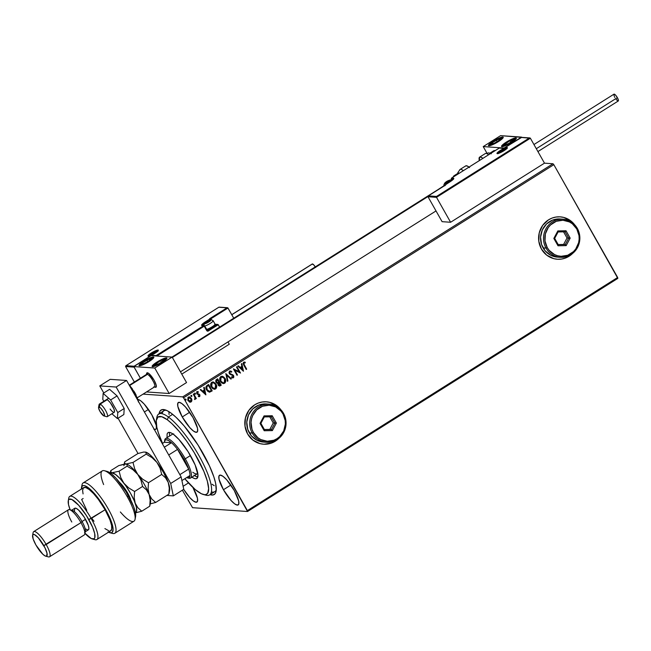 <?xml version="1.0" encoding="UTF-8"?>
<svg xmlns="http://www.w3.org/2000/svg" width="651" height="651" viewBox="0 0 651 651"><rect width="100%" height="100%" fill="white"/><g stroke="black" fill="none" stroke-linecap="round" stroke-linejoin="round"><path stroke-width="0.98" d="M211.388 491.936A47.783 12.125 -122.2 0 0 216.278 489.755A47.783 12.125 57.8 0 1 214.83 491.627M159.08 413.792A49.907 12.662 57.8 0 1 164.784 409.756A49.907 12.662 57.8 0 1 203.022 453.348A49.907 12.662 57.8 0 1 216.108 491.269A49.907 12.662 57.8 0 1 209.996 494.67L213.219 494.939L215.253 493.507L216.222 490.496L215.619 483.27L213.87 476.923L209.378 465.717L198.002 444.983L184.184 425.982L176.071 417.324L171.172 413.19L166.908 410.553L162.05 409.625L160.016 411.058L159.047 414.069M557.289 259.236A21.239 20.197 94 0 0 572.278 253.695M572.636 253.418A21.239 20.197 -86 0 1 557.329 259.236A21.239 20.197 -86 0 1 541.412 248.991L546.677 255.127L553.781 258.659L557.695 259.261L561.658 259.049L565.499 258.032L569.088 256.242L572.636 253.418M263.492 444.202A21.239 20.197 94 0 0 278.49 438.66M278.84 438.392A21.239 20.197 -86 0 1 263.533 444.202A21.239 20.197 -86 0 1 247.616 433.965L252.881 440.092L259.993 443.624L263.907 444.226L271.711 442.997L275.3 441.215L278.84 438.392M144.392 411.969L148.42 409.43L144.392 411.969M153.701 429.115L155.809 429.261L156.338 428.472L156.248 425.339L151.821 414.842A17.52 4.443 57.8 0 1 155.76 429.294A17.52 4.443 57.8 0 1 154.214 429.326M223.448 489.731L230.845 485.068L223.448 489.731L231.032 500.448L234.62 503.825L237.338 505.111L238.754 504.11L238.673 500.977L234.246 490.48A17.52 4.443 57.8 0 1 238.176 504.932A17.52 4.443 57.8 0 1 223.448 489.731A17.52 4.443 57.8 0 1 219.509 475.271A17.52 4.443 57.8 0 1 234.246 490.48L226.662 479.754L223.065 476.377L220.355 475.092L218.931 476.093L219.021 479.226L223.448 489.731M182.264 416.949L189.669 412.286L182.264 416.949L189.856 427.674L193.445 431.043L196.163 432.337L197.578 431.336L197.497 428.203L193.07 417.698A17.52 4.443 57.8 0 1 197.001 432.15A17.52 4.443 57.8 0 1 182.264 416.949A17.52 4.443 57.8 0 1 178.333 402.497A17.52 4.443 57.8 0 1 193.07 417.698L185.486 406.973L181.889 403.596L179.18 402.31L177.756 403.311L177.845 406.444L182.264 416.949M183.118 486.289L188.464 482.92L183.118 486.289M192.997 487.615A17.52 4.443 57.8 0 1 196.936 502.067A17.52 4.443 57.8 0 1 183.68 489.365L189.783 497.592L193.38 500.969L196.089 502.255L197.513 501.254L197.424 498.121L192.916 487.469A17.52 4.443 57.8 0 1 192.997 487.615M192.566 507.69L247.559 511.499L617.84 278.376L247.559 511.499L192.566 507.69L182.353 490.203L192.566 507.69M544.48 163.157L552.992 163.751L182.703 396.874L143.057 394.124L182.703 396.874L183.549 397.81L553.83 164.679L617.653 277.489L247.372 510.612L183.549 397.81L247.559 511.499L247.372 510.612L617.653 277.489L617.84 278.376L553.83 164.679L183.549 397.81L182.703 396.874L552.992 163.751L553.83 164.679L552.992 163.751L544.48 163.157L450.606 222.26L442.094 221.674L427.992 196.748L442.094 221.674L450.606 222.26L436.504 197.334L450.606 222.26L544.48 163.157L530.378 138.232L544.48 163.157M189.246 396.882L191.296 398.445L191.776 400.381L191.858 399.633L190.116 397.134L187.993 397.444L187.781 400.186L189.799 402.139L191.687 401.293L191.776 400.381L190.946 401.944L191.907 400.389L191.427 398.453L189.311 396.89L188.351 397.143L187.993 400.617L190.019 402.188M193.705 393.879L193.233 394.172L194.95 397.387L194.999 399.47L195.479 398.143L195.87 398.827L196.333 398.534L193.705 393.879L193.233 394.172L194.95 397.387L194.657 399.486L195.479 398.143L195.87 398.827L196.333 398.534L193.705 393.879M196.854 391.699L198.303 391.731L196.984 391.707L196.757 393.668L199.369 395.108L199.271 396.02L198.4 395.906L198.352 396.483L199.727 396.508L199.938 395.011L197.212 393.35L197.155 392.463L198.278 392.325L198.303 391.731L196.626 392.097L197.001 394.018L199.369 395.108L199.32 395.987L198.4 395.906L198.352 396.483L199.629 396.573L199.027 396.687M207.189 385.392L206.098 386.531L205.919 387.817L207.441 391.105L209.581 392.138L212.202 390.869L208.605 384.497L207.189 385.392C205.7 386.645 205.504 388.167 206.611 389.965L209.703 392.13L212.202 390.869L208.605 384.497L207.189 385.392M217.654 378.801L215.904 380.094L215.733 381.576L216.604 382.975L217.906 383.301L218.524 385.571L219.769 386.002L221.25 385.172L217.654 378.801L216.433 379.566L216.018 382.283L217.906 383.301L218.101 385.018L219.444 386.035L221.25 385.172L217.654 378.801M225.84 373.65L227.419 381.291L227.923 380.973L226.67 375.212L230.885 379.11L231.398 378.784L225.84 373.65L227.419 381.291L227.923 380.973L226.67 375.212L230.885 379.11L231.398 378.784L225.84 373.65M236.451 366.969L239.129 371.705L233.408 368.881L237.013 375.253L237.477 374.96L234.791 370.207L240.52 373.039L236.915 366.676L236.451 366.969L239.129 371.705L233.408 368.881L237.013 375.253L237.477 374.96L234.791 370.207L240.52 373.039L236.915 366.676L236.451 366.969M243.783 365.154L246.216 369.459L246.68 369.158L243.718 363.632L244.092 362.827L245.24 362.876L245.199 362.233L243.547 362.281L243.108 363.665L246.216 369.459L246.68 369.158L244.158 364.918L246.68 369.158L246.176 369.386L246.55 369.15L244.158 364.918L244.011 362.876L245.24 362.876L245.199 362.233L243.637 362.225L243.783 365.154M574.621 224.733L570.919 220.974L563.807 217.442L559.893 216.84L555.938 217.052L552.089 218.069L548.5 219.859L542.633 225.425L539.223 232.92L538.8 241.195L541.412 248.991A21.239 20.197 -86 0 1 541.624 226.996A21.239 20.197 -86 0 1 560.267 216.864A21.239 20.197 -86 0 1 574.621 224.733M280.825 409.707L277.123 405.947L273.737 403.807L270.019 402.416L266.104 401.805L262.15 402.017L258.301 403.034L254.712 404.824L248.845 410.399L245.435 417.893L245.004 426.169L247.616 433.965A21.239 20.197 -86 0 1 247.828 411.961A21.239 20.197 -86 0 1 266.471 401.83A21.239 20.197 -86 0 1 280.825 409.699M243.482 371.176L241.83 363.575L241.326 363.901L241.855 366.334L240.146 367.408L238.364 365.764L237.851 366.082L243.409 371.225L241.83 363.575L241.326 363.901L241.855 366.334L240.146 367.408L238.364 365.764L237.851 366.082L243.482 371.176M229.477 371.046L231.764 371.583L229.608 371.054L228.981 372.592L229.713 374.122L233.017 375.708L233.131 377.01L231.723 376.807L231.577 377.434L233.148 377.873L233.864 377.051L233.538 375.472L230.283 373.829L229.608 372.885L230.015 371.688L231.569 372.144L231.764 371.583L229.608 371.054L229.298 373.584L233.156 375.92L232.553 377.198M225.051 378.426L222.666 376.359L221.112 376.433L219.981 377.564L219.745 379.533L220.388 381.405L221.649 382.902L223.423 383.602L224.782 383.162L225.612 381.901L225.637 379.915L224.92 378.418C225.987 380.208 225.848 381.82 224.522 383.244L224.652 383.252C225.978 381.828 226.117 380.217 225.051 378.426L222.105 376.254L220.827 376.579C219.477 377.995 219.33 379.598 220.388 381.405L223.35 383.594L224.652 383.252L223.285 383.585L224.652 383.154L225.425 382.08L225.051 378.426M212.991 381.95L216.002 384.123L213.618 382.056L211.282 382.698L210.826 385.88L212.6 388.598L214.635 389.29L216.246 388.313L216.685 386.279L215.872 384.114C216.938 385.905 216.799 387.516 215.473 388.94L215.603 388.948C216.929 387.524 217.068 385.913 216.002 384.123L213.056 381.95L211.778 382.275C210.428 383.691 210.281 385.294 211.339 387.101L214.301 389.29L215.603 388.948L214.236 389.282M205.887 394.848L204.235 387.247L203.722 387.573L204.251 390.006L202.542 391.08L200.768 389.436L200.256 389.754L205.887 394.848L204.235 387.247L203.722 387.573L204.251 390.006L202.542 391.08L200.768 389.436L200.256 389.754L205.887 394.848M194.616 393.106L195.438 393.399L194.665 393.18L194.787 394.058L195.544 393.806L195.308 393.391L195.219 394.164L195.438 393.399L194.747 393.114L194.657 393.888L195.349 394.172L194.527 393.879M191.028 395.36L191.85 395.653L191.117 395.401L191.199 396.321L191.955 396.068L191.719 395.645L191.63 396.426L191.85 395.653L191.158 395.369L191.069 396.15L191.76 396.435L190.938 396.142M185.177 399.047L185.999 399.34L185.234 399.12L185.348 399.999L186.105 399.755L185.869 399.332L185.779 400.105L185.999 399.34L185.307 399.055L185.218 399.828L185.909 400.113L185.087 399.82M138.012 399.462A17.52 4.443 57.8 0 1 151.821 414.842L144.237 404.116L140.64 400.739L137.931 399.454M163.914 410.748A47.783 12.125 57.8 0 1 166.225 410.252A47.783 12.125 -122.2 0 0 162.14 413.719M169.081 414.541L168.878 411.627L169.073 414.516M212.088 484.238L214.212 485.687L212.104 484.254M279.979 408.73L280.516 409.381A21.239 20.197 94 0 0 266.43 401.83L266.471 401.83M277.057 405.939L269.953 402.408M263.842 444.226L267.797 444.015M271.646 442.997L278.425 438.725M573.775 223.765L574.312 224.416A21.239 20.197 94 0 0 560.226 216.856M570.854 220.974L567.469 218.834L563.742 217.442M557.63 259.253L561.585 259.041M565.434 258.024L572.221 253.752M244.402 362.046L243.637 362.225M244.337 362.037L245.199 362.233L245.11 362.851L244.239 362.762L245.24 362.876M244.28 362.037L245.069 362.225L245.11 362.851L243.881 362.867L243.889 364.422L243.686 363.071L244.67 362.794M238.29 365.805L240.146 367.408L238.29 365.805M241.716 363.649L243.352 371.168L241.716 363.649M241.895 367.107L240.585 367.929L242.579 369.662L240.585 367.929L242.579 369.662L240.715 367.937L242.026 367.115L240.585 367.929L242.026 367.115L242.579 369.662L241.895 367.107M236.826 366.733L240.52 373.039L236.826 366.733M234.661 370.199L237.477 374.96L236.972 375.188L237.346 374.952L234.661 370.199M233.465 368.848L239.129 371.705L233.465 368.848M230.373 371.583L231.569 372.144L231.764 371.583L229.608 371.054M231.634 371.575L231.463 372.063L231.634 371.575M230.015 371.688L229.64 373.292L230.015 371.688L229.64 373.292L231.626 374.358L230.145 373.82M232.822 374.781L231.496 374.349L233.481 375.586L232.822 374.781M233.001 377.108L231.723 376.807L231.577 377.434L233.367 377.767L233.611 375.594L233.367 377.767L232.667 377.914M232.732 377.922L233.367 377.767M232.708 377.173L231.593 376.799L232.871 377.1M231.146 371.225L230.617 370.956M232.309 377.857L233.628 377.32L233.481 375.586L230.308 373.91M225.767 373.69L231.398 378.784L230.828 379.053L231.268 378.776L225.767 373.69M226.54 375.196L227.923 380.973L227.402 381.209L227.793 380.965L226.54 375.196M222.04 376.254L224.92 378.418L223.667 376.937L221.91 376.245M223.147 382.853L221.348 381.95L220.315 380.119L220.396 378.011L221.836 376.962L221.08 377.214L220.73 381.095L223.179 382.853M224.261 382.617L223.244 382.853L220.73 381.095L221.08 377.214L222.219 376.97L224.587 378.719L224.261 382.617L223.277 382.861L221.145 381.551L220.323 378.752L221.682 377.019L223.968 377.881L225.116 380.225L224.261 382.617M219.297 386.019L221.12 385.164L217.556 378.866L221.25 385.172L219.371 386.027M217.336 383.309L217.906 383.301M217.532 382.682L216.238 381.722L216.661 380.233M216.889 380.078L217.556 379.753L218.891 382.121L217.865 382.658L216.49 381.991L217.426 379.745L216.36 381.974L217.735 382.65M219.224 385.302L218.207 383.911L219.135 382.764L218.427 384.7L219.802 385.107M219.932 385.115L218.427 384.7L218.362 383.691L219.135 382.764L220.42 384.814L218.557 384.708L219.265 382.772L220.42 384.814L219.257 385.302M217.865 382.658L216.36 381.974L216.409 380.64L217.426 379.745L218.891 382.121L217.45 382.69M214.244 389.282L216.222 388.126L216.457 385.604L215.099 383.065L212.861 381.942M214.098 388.549L212.299 387.646L211.152 385.286L211.477 383.472L213.007 382.658M213.137 382.666L214.92 383.577L216.067 385.921L215.318 388.24L213.251 388.281L211.396 385.823L211.608 383.48L213.137 382.666L212.031 382.91L211.681 386.792L212.161 382.926L213.17 382.666L215.538 384.415L215.212 388.313L214.195 388.557L211.681 386.792L214.13 388.549M209.085 392.114L212.071 390.86L208.507 384.562L212.202 390.869L209.288 392.13M208.694 391.3L207.409 390.34L206.465 388.427L206.554 386.995L207.555 385.962M209.614 391.373L207.815 390.657L206.595 388.435L206.709 386.71L208.377 385.441L207.872 385.758L208.507 385.449L211.372 390.51L209.614 391.373L207.083 389.672L206.839 386.718L208.377 385.441L211.372 390.51L209.183 391.381M207.872 385.758L206.709 386.71L206.953 389.656L209.484 391.365M200.695 389.477L202.542 391.08L200.695 389.477M204.121 387.321L205.757 394.84L204.121 387.321M204.292 390.779L202.982 391.601L204.984 393.334L202.982 391.601L204.984 393.334L203.112 391.609L204.422 390.787L202.982 391.601L204.422 390.787L204.984 393.334L204.292 390.779M198.352 396.483L199.629 396.573L199.824 394.791L197.212 393.35L197.359 392.244L198.278 392.325L198.303 391.731L196.984 391.707M199.271 396.02L198.4 395.906M198.262 395.898L199.141 396.011L198.262 395.898M198.303 391.731L198.148 392.268L197.513 391.528M197.359 392.244L198.278 392.325M198.848 396.671L199.824 396.207L199.808 395.002L199.035 394.099L197.237 393.554L197.229 392.236L197.44 393.717L199.824 394.791L199.629 396.573M198.921 396.085L198.368 395.946M194.657 393.888L195.349 394.172M195.438 393.399L194.747 393.114M195.023 394.221L195.39 393.586L194.812 393.049M193.607 393.936L196.333 398.534L195.829 398.762L196.203 398.526L193.607 393.936M195.097 399.421L194.657 399.486L195.349 398.135L195.097 399.421L194.527 399.478M191.069 396.15L191.76 396.435M191.85 395.653L191.158 395.369M191.435 396.483L191.801 395.841L191.223 395.303M189.384 401.984L191.077 401.96L190.084 402.196L191.296 401.659L191.776 400.381L191.427 398.453L189.644 396.98M190.1 402.196L190.54 402.131M190.304 401.512L188.749 400.886L187.976 399.299L188.408 397.802L189.856 397.728M189.295 397.541L188.546 397.704L188.326 400.308L188.546 397.704L189.994 397.745L191.239 399.405L191.02 401.146L188.456 400.316L188.676 397.712L190.955 398.746L190.751 401.382L189.433 401.325L188.326 400.308L190.621 401.374M190.751 401.382L190.043 401.537M188.676 397.712L189.229 397.533M185.218 399.828L185.909 400.113M185.999 399.34L185.307 399.055M185.584 400.162L185.95 399.527L185.38 398.99M155.003 387.15L156.028 387.215L156.24 385.319L154.1 380.225A8.496 2.156 57.8 0 1 156.004 387.231A8.496 2.156 57.8 0 1 154.556 386.889A7.43 1.888 -122.2 0 0 152.879 380.713A7.43 1.888 -122.2 0 0 147.451 374.341A7.43 1.888 57.8 0 1 153.335 381.551A7.43 1.888 57.8 0 1 154.01 386.922A7.43 1.888 57.8 0 1 153.774 386.84M143.798 361.199A8.496 1.497 150.5 0 1 153.815 357.196A8.496 1.497 150.5 0 1 149.038 361.565L143.35 364.609L139.086 365.642L139.648 364.348L142.496 362.054L149.486 358.156L152.725 357.049L153.848 357.407L149.038 361.565A8.496 1.497 150.5 0 1 139.021 365.561A8.496 1.497 150.5 0 1 143.798 361.199L143.798 361.199M156.891 362.111A8.496 1.497 150.5 0 1 166.908 358.107A8.496 1.497 150.5 0 1 162.132 362.469L155.182 366.033L152.179 366.546L152.741 365.26L155.589 362.965L163.84 358.546L165.818 357.96L166.941 358.31L162.132 362.469A8.496 1.497 150.5 0 1 152.114 366.472A8.496 1.497 150.5 0 1 156.891 362.111L156.891 362.111M172.133 357.09L151.178 355.633L133.797 366.578L154.751 368.035L172.133 357.09L154.751 368.035L169.162 393.505L186.544 382.56L172.133 357.09L186.544 382.56L169.162 393.505L148.208 392.057L169.162 393.505L154.751 368.035L133.797 366.578L140.396 378.239L133.797 366.578L151.178 355.633L172.133 357.09M147.72 391.194L148.208 392.057L147.72 391.194L148.208 392.057L146.54 391.935L148.208 392.057L147.72 391.194M129.443 385.132L146.646 374.301A7.43 1.888 -122.2 0 1 147.451 374.341L129.752 385.482L147.451 374.341A7.43 1.888 57.8 0 0 146.369 374.789L146.63 373.405A8.496 2.156 -122.2 0 1 147.867 372.901L147.451 374.341L147.867 372.901A8.496 2.156 57.8 0 1 154.067 380.176A8.496 2.156 57.8 0 1 156.004 387.231A8.496 2.156 57.8 0 1 155.093 387.182A8.496 2.156 -122.2 0 0 155.369 387.28A8.496 2.156 -122.2 0 0 154.596 381.144A8.496 2.156 -122.2 0 0 147.867 372.901A8.496 2.156 57.8 0 0 146.955 372.852A8.496 2.156 57.8 0 0 146.638 374.309A8.496 2.156 57.8 0 1 146.955 372.852A8.496 2.156 57.8 0 1 154.1 380.225L148.68 373.389L147.362 372.763L146.597 373.894M506.315 142.113L511.995 139.07L515.885 137.922L516.357 138.321L515.706 139.33L511.556 142.479A8.496 1.497 150.5 0 1 501.539 146.483A8.496 1.497 150.5 0 1 506.315 142.113A8.496 1.497 150.5 0 1 516.324 138.118A8.496 1.497 150.5 0 1 511.556 142.479L505.868 145.523L501.978 146.678L501.506 146.272L502.165 145.263L506.315 142.113M493.222 141.21L498.902 138.167L502.792 137.011L503.264 137.418L502.605 138.419L498.463 141.568A8.496 1.497 150.5 0 1 488.445 145.572A8.496 1.497 150.5 0 1 493.222 141.21A8.496 1.497 150.5 0 1 503.231 137.206A8.496 1.497 150.5 0 1 498.463 141.568L492.774 144.612L488.885 145.767L488.413 145.368L489.072 144.359L493.222 141.21M483.221 146.589L504.167 148.046L521.557 137.101L500.603 135.644L483.221 146.589L500.603 135.644L521.703 137.361L504.167 148.046L483.221 146.589L486.802 152.928L483.221 146.589M108.66 398.217L99.367 404.068A7.43 1.888 57.8 0 1 100.164 404.116L99.326 406.989A5.306 1.351 57.8 0 1 103.533 412.14A5.306 1.351 57.8 0 1 104.014 415.981A5.306 1.351 57.8 0 1 103.843 415.916L104.632 415.24L103.159 411.456L100.848 408.234L98.716 406.997L98.626 408.242L100.018 411.456L103.843 415.916A5.306 1.351 57.8 0 1 100.319 411.977A5.306 1.351 57.8 0 1 98.553 407.306A5.306 1.351 57.8 0 1 99.326 406.989L100.164 404.116A7.43 1.888 57.8 0 1 105.592 410.48A7.43 1.888 57.8 0 1 107.285 416.648A7.43 1.888 57.8 0 1 106.487 416.607A7.43 1.888 -122.2 0 0 106.723 416.697A7.43 1.888 -122.2 0 0 106.048 411.318A7.43 1.888 -122.2 0 0 100.164 404.116L107.114 399.738L100.164 404.116A7.43 1.888 -122.2 0 0 99.082 404.556L98.553 407.306M427.927 196.578L172.352 357.48L427.927 196.578M506.128 148.485A5.306 0.936 150.5 0 1 506.836 148.387A0.635 0.602 -86 0 1 507.048 147.508A5.949 1.05 -29.5 0 0 500.342 150.446A5.949 1.05 -29.5 0 0 497.315 153.644L497.437 152.651L500.342 150.446L505.209 147.956L507.308 147.598L504.012 150.706L497.315 153.644A0.635 0.602 -86 0 1 497.673 153.555A0.635 0.602 94 0 0 497.315 153.644A5.949 1.05 -29.5 0 0 504.012 150.706A5.949 1.05 -29.5 0 0 507.048 147.508A0.635 0.602 94 0 0 506.836 148.387L506.836 148.387A5.306 0.936 150.5 0 1 506.942 148.404M497.86 153.538A5.306 0.936 150.5 0 1 498.349 152.887M428.146 196.049L427.992 196.748L436.504 197.334L530.378 138.232L521.231 137.442L503.841 148.387L499.26 148.07L451.631 178.057L453.788 178.512L451.851 180.547L428.399 195.886L436.52 196.447L529.344 138.004L436.52 196.447L428.399 195.886L427.992 196.748L436.504 197.334L436.52 196.447L436.504 197.334L530.378 138.232L529.947 137.939M428.399 195.886L449.825 181.938A7.006 1.237 -29.5 0 0 453.397 178.179L451.631 178.057A0.635 0.602 94 0 0 451.42 178.927L451.875 179.733L451.42 178.927L453.186 179.049A6.372 1.123 150.5 0 1 453.389 179.09A6.372 1.123 150.5 0 0 453.186 179.049A0.635 0.602 -86 0 1 453.397 178.179A0.635 0.602 94 0 0 453.186 179.049L451.42 178.927A0.635 0.602 -86 0 1 451.631 178.057L499.26 148.07L503.841 148.387L521.231 137.442L529.645 137.922M444.918 185.771L445.129 184.892A0.635 0.602 94 0 0 444.836 185.527M445.129 184.892L444.885 185.755M445.097 184.9L449.768 181.971M451.387 178.879L451.574 178.089M158.038 350.035A5.949 1.05 -29.5 0 0 151.341 352.972A5.949 1.05 -29.5 0 0 148.306 356.17A0.635 0.602 -86 0 1 148.664 356.081A0.635 0.602 94 0 0 148.306 356.17L148.436 355.177L151.341 352.972L156.199 350.482L158.307 350.124L155.003 353.233L148.306 356.17A5.949 1.05 -29.5 0 0 155.003 353.233A5.949 1.05 -29.5 0 0 158.038 350.035A0.635 0.602 94 0 0 157.827 350.913A0.635 0.602 -86 0 1 158.038 350.035M157.127 351.003A5.306 0.936 150.5 0 1 157.827 350.913L157.827 350.913A5.306 0.936 150.5 0 1 157.941 350.93M210.875 318.795L227.98 308.029L233.742 318.209L227.809 307.842L210.875 318.795M125.749 365.838L125.594 366.537L134.366 382.039L125.594 366.537L134.106 367.131L140.396 378.239L134.016 366.895L125.594 366.537L125.749 365.838L134.122 366.236L151.504 355.291L156.085 355.609L203.722 325.622L201.566 325.166L203.503 323.132L226.955 307.793L218.834 307.231L126.001 365.675L218.834 307.231L227.549 307.728M229.282 344.216L181.775 374.13L229.282 344.216L227.98 341.913L229.282 344.216M217.54 324.434L207.181 330.382L208.361 330.985A1.278 1.212 94 0 1 206.701 330.553L207.059 330.22L206.701 330.553L204.227 326.184L204.585 325.858L204.227 326.184L203.722 325.622L204.227 326.184L156.826 356.032L204.227 326.184L206.701 330.553L207.913 331.156L218.264 324.743L219.607 327.111L218.093 324.564L208.361 330.985L207.856 330.423L217.239 324.515L215.042 324.361L217.841 324.45M202.428 325.419A6.372 1.123 150.5 0 1 204.52 323.319A6.372 1.123 150.5 0 0 202.428 325.419M210.037 318.656L211.087 319.014L208.727 320.601L210.729 319.34L210.997 319.82L211.054 318.998L210.224 318.787A0.635 0.602 -86 0 1 211.054 318.998L210.224 318.787L210.729 319.34L211.054 318.998M218.834 307.231L219.33 307.256M227.256 307.711L209.573 318.738L210.224 318.787L205.529 321.74L205.96 322.18L205.529 321.74A7.006 1.237 -29.5 0 0 201.956 325.5A0.635 0.602 -86 0 1 202.315 325.41A0.635 0.602 94 0 0 201.956 325.5L203.722 325.622L156.085 355.609L151.504 355.291L134.122 366.236L126.001 365.675M211.494 319.787L211.087 319.055M210.729 319.34L210.224 318.787M204.552 325.842A0.635 0.602 94 0 0 203.722 325.622A0.635 0.602 -86 0 1 204.552 325.842L207.498 330.513A0.635 0.602 -86 0 0 207.856 330.423A0.635 0.602 -86 0 1 207.051 330.252M207.026 330.212L204.585 325.891M148.851 356.064A5.306 0.936 150.5 0 1 149.339 355.413M209.752 320.544L209.459 320.43A3.182 0.561 150.5 0 1 210.297 320.251L207.417 321.399L204.919 323.457L207.962 322.383L210.297 320.251A3.182 0.561 150.5 0 1 210.444 320.504A3.182 0.561 150.5 0 1 210.175 320.829A3.182 0.561 150.5 0 1 208.67 321.96A3.182 0.561 150.5 0 1 205.928 323.344A3.182 0.561 150.5 0 1 205.504 323.474A3.182 0.561 150.5 0 1 204.943 323.278A3.182 0.561 150.5 0 1 206.709 321.822L204.943 323.278L205.724 323.417L204.943 323.278L206.709 321.822A3.182 0.561 150.5 0 1 209.459 320.43L206.709 321.822L207.246 322.766L206.709 321.822L209.752 320.544M203.975 325.533A1.701 1.619 -86 0 1 204.739 323.75A3.613 0.635 150.5 0 1 206.579 321.814A3.613 0.635 150.5 0 1 210.647 320.032A1.701 1.619 -86 0 1 211.599 319.787A1.701 1.619 94 0 0 210.647 320.032L208.8 321.968L204.577 323.702L207.173 321.448L210.647 320.032A3.613 0.635 150.5 0 1 208.8 321.968A3.613 0.635 150.5 0 1 204.739 323.75A1.701 1.619 94 0 0 203.958 325.459M212.861 320.609A5.306 0.936 150.5 0 1 213.137 320.731A5.306 0.936 150.5 0 1 210.11 323.482A5.306 0.936 150.5 0 1 204.683 326.029M214.773 323.995A5.306 0.936 150.5 0 1 215.058 324.304A5.306 0.936 150.5 0 1 211.624 327.119A5.306 0.936 150.5 0 1 206.595 329.414A5.306 0.936 -29.5 0 0 212.023 326.867A5.306 0.936 -29.5 0 0 215.05 324.117L213.137 320.731L211.591 319.787C206.66 320.805 204.097 322.863 203.893 325.956M214.789 325.199L211.437 327.909L207.026 329.715A4.59 0.806 -29.5 0 0 211.339 327.958A4.59 0.806 -29.5 0 0 214.781 325.248L215.058 324.304M204.39 326.078A5.306 0.936 -29.5 0 0 209.598 323.799A5.306 0.936 -29.5 0 0 213.162 320.829M210.053 320.959L210.444 320.504L210.053 320.959M209.85 321.122L209.459 320.43L209.85 321.122M449.727 180.441L449.426 180.335A3.182 0.561 150.5 0 1 450.264 180.148L447.383 181.295L444.885 183.354L447.937 182.28L450.264 180.148A3.182 0.561 150.5 0 1 450.411 180.4A3.182 0.561 150.5 0 1 450.15 180.726A3.182 0.561 150.5 0 1 448.645 181.857A3.182 0.561 150.5 0 1 445.894 183.248A3.182 0.561 150.5 0 1 445.471 183.379A3.182 0.561 150.5 0 1 444.91 183.175A3.182 0.561 150.5 0 1 446.676 181.719L444.91 183.175L445.699 183.322L444.91 183.175L446.676 181.719A3.182 0.561 150.5 0 1 449.426 180.335L446.676 181.719L447.213 182.662L446.676 181.719L449.727 180.441M444.128 185.966A1.701 1.619 -86 0 1 444.706 183.647A3.613 0.635 150.5 0 1 446.545 181.71A3.613 0.635 150.5 0 1 450.614 179.928A1.701 1.619 -86 0 1 451.574 179.692A1.701 1.619 94 0 0 450.614 179.928L448.173 182.231L444.543 183.598L446.545 181.71L450.614 179.928A3.613 0.635 150.5 0 1 448.775 181.865A3.613 0.635 150.5 0 1 444.706 183.647A1.701 1.619 94 0 0 443.99 185.641M450.02 180.856L450.411 180.4L450.02 180.856M449.817 181.027L449.426 180.335L449.817 181.027M504.24 149.225L503.947 149.12A3.182 0.561 150.5 0 1 504.785 148.933L501.905 150.088L499.407 152.147L502.45 151.065L504.785 148.933A3.182 0.561 150.5 0 1 504.932 149.193A3.182 0.561 150.5 0 1 504.663 149.518A3.182 0.561 150.5 0 1 503.158 150.641A3.182 0.561 150.5 0 1 500.416 152.033A3.182 0.561 150.5 0 1 499.992 152.163A3.182 0.561 150.5 0 1 499.431 151.968A3.182 0.561 150.5 0 1 501.197 150.511L499.431 151.968L500.212 152.106L499.431 151.968L501.197 150.511A3.182 0.561 150.5 0 1 503.947 149.12L501.197 150.511L501.734 151.455L501.197 150.511L504.24 149.225M499.227 152.44A3.613 0.635 150.5 0 1 501.067 150.503A3.613 0.635 150.5 0 1 505.135 148.713A1.701 1.619 -86 0 1 506.087 148.477A1.701 1.619 94 0 0 505.135 148.713L503.288 150.658L499.065 152.383L501.661 150.137L505.135 148.713A3.613 0.635 150.5 0 1 503.288 150.658A3.613 0.635 150.5 0 1 499.227 152.44A1.701 1.619 94 0 0 498.503 153.392A1.701 1.619 -86 0 1 499.227 152.44M504.533 149.64L504.932 149.193L504.533 149.64M504.338 149.811L503.947 149.12L504.338 149.811M155.239 351.752L154.938 351.646A3.182 0.561 150.5 0 1 155.784 351.459L152.895 352.614L150.397 354.673L153.449 353.591L155.784 351.459A3.182 0.561 150.5 0 1 155.923 351.711A3.182 0.561 150.5 0 1 155.662 352.045A3.182 0.561 150.5 0 1 154.157 353.167A3.182 0.561 150.5 0 1 151.406 354.559A3.182 0.561 150.5 0 1 150.983 354.689A3.182 0.561 150.5 0 1 150.422 354.486A3.182 0.561 150.5 0 1 152.188 353.037L150.422 354.486L151.211 354.632L150.422 354.486L152.188 353.037A3.182 0.561 150.5 0 1 154.938 351.646L152.188 353.037L152.725 353.981L152.188 353.037L155.239 351.752M150.218 354.966A3.613 0.635 150.5 0 1 152.057 353.021A3.613 0.635 150.5 0 1 156.126 351.239A1.701 1.619 -86 0 1 157.086 351.003A1.701 1.619 94 0 0 156.126 351.239L153.685 353.542L150.055 354.909L152.057 353.021L156.126 351.239A3.613 0.635 150.5 0 1 154.287 353.176A3.613 0.635 150.5 0 1 150.218 354.966A1.701 1.619 94 0 0 149.502 355.918A1.701 1.619 -86 0 1 150.218 354.966M155.532 352.167L155.923 351.711L155.532 352.167M155.329 352.337L154.938 351.646L155.329 352.337M155.386 364.706L155.084 365.016A5.306 0.936 150.5 0 1 154.979 364.519L155.654 364.34L154.873 364.853L155.597 364.991L158.502 363.885L162.009 361.842L164.15 359.726L160.52 360.695L154.979 364.519A5.306 0.936 150.5 0 1 156.085 363.421A5.306 0.936 150.5 0 1 160.52 360.695A5.306 0.936 150.5 0 1 163.938 359.564A5.306 0.936 150.5 0 1 162.937 361.159A5.306 0.936 150.5 0 1 161.977 361.858A5.306 0.936 150.5 0 1 158.502 363.885A5.306 0.936 150.5 0 1 157.868 364.178A5.306 0.936 150.5 0 1 155.084 365.016L158.502 363.885L155.386 364.706M165.313 359.433A6.795 1.196 150.5 0 1 158.226 364.324A6.795 1.196 150.5 0 1 153.709 365.138A1.701 1.587 -147.7 0 0 153.083 365.707A1.701 1.587 32.3 0 1 153.709 365.138L159.641 360.849L165.362 358.872L163.621 361.053L159.381 363.73L154.499 365.748L153.66 365.707L153.709 365.138A6.795 1.196 150.5 0 1 160.797 360.255A6.795 1.196 150.5 0 1 165.313 359.433A1.701 1.587 32.3 0 1 166.306 359.295A1.701 1.587 -147.7 0 0 165.313 359.433M161.879 361.923L163.938 359.564L160.52 360.695L156.085 363.421L155.654 364.34L156.085 363.421L160.52 360.695L163.938 359.564L161.879 361.923M161.391 362.249L160.52 360.695L161.391 362.249M156.761 364.601L156.085 363.421L156.761 364.601M504.81 144.717L504.501 145.027A5.306 0.936 150.5 0 1 504.403 144.522L505.078 144.351L504.297 144.864L505.013 145.002L509.139 143.261L513.574 139.729L509.945 140.706L504.403 144.522A5.306 0.936 150.5 0 1 505.51 143.432A5.306 0.936 150.5 0 1 509.945 140.706A5.306 0.936 150.5 0 1 513.362 139.574A5.306 0.936 150.5 0 1 512.353 141.161A5.306 0.936 150.5 0 1 511.401 141.869A5.306 0.936 150.5 0 1 507.926 143.887A5.306 0.936 150.5 0 1 507.292 144.188A5.306 0.936 150.5 0 1 504.501 145.027L507.926 143.887L504.81 144.717M514.738 139.444A6.795 1.196 150.5 0 1 507.642 144.335A6.795 1.196 150.5 0 1 503.133 145.149A1.701 1.587 -147.7 0 0 502.507 145.71A1.701 1.587 32.3 0 1 503.133 145.149L509.066 140.852L514.786 138.883L513.802 140.445L508.805 143.741L503.923 145.751L503.077 145.71L503.133 145.149A6.795 1.196 150.5 0 1 510.221 140.258A6.795 1.196 150.5 0 1 514.738 139.444A1.701 1.587 32.3 0 1 515.73 139.298A1.701 1.587 -147.7 0 0 514.738 139.444M511.304 141.934L513.362 139.574L509.945 140.706L505.51 143.432L505.078 144.351L505.51 143.432L509.945 140.706L513.362 139.574L511.304 141.934M510.815 142.252L509.945 140.706L510.815 142.252M506.177 144.612L505.51 143.432L506.177 144.612M497.331 139.794L496.339 140.055A5.306 0.936 150.5 0 1 498.585 139.037L493.963 141.43L491.253 144.042L494.158 143.301L498.747 140.649L500.432 138.736L498.585 139.037A5.306 0.936 150.5 0 1 500.09 138.655A5.306 0.936 150.5 0 1 499.586 139.989A5.306 0.936 150.5 0 1 498.308 140.958A5.306 0.936 150.5 0 1 495.338 142.724A5.306 0.936 150.5 0 1 494.199 143.285A5.306 0.936 150.5 0 1 491.595 144.131A5.306 0.936 150.5 0 1 492.091 142.789L491.595 144.131L494.451 143.171L491.595 144.131L492.091 142.789A5.306 0.936 150.5 0 1 496.339 140.055L492.091 142.789L492.685 143.838L492.091 142.789L497.331 139.794M492.327 144.4A6.795 1.196 150.5 0 1 491.041 143.187A6.795 1.196 150.5 0 1 499.35 138.378A1.701 1.115 -110.5 0 1 499.594 138.24A1.701 1.115 69.5 0 0 499.35 138.378L501.783 138.224L498.926 140.885L493.328 143.993L489.967 144.791L492.75 141.894L499.35 138.378A6.795 1.196 150.5 0 1 500.635 139.599A6.795 1.196 150.5 0 1 492.327 144.4M498.308 140.958L499.586 139.989L500.09 138.655L498.284 139.477L500.09 138.655L499.911 139.444L497.535 141.479M497.242 141.649L496.339 140.055L497.242 141.649M147.907 359.783L146.923 360.044A5.306 0.936 150.5 0 1 149.16 359.026L143.505 362.127L141.828 364.039L143.676 363.738L148.29 361.346L151.032 358.994L149.16 359.026A5.306 0.936 150.5 0 1 150.666 358.644A5.306 0.936 150.5 0 1 150.161 359.979A5.306 0.936 150.5 0 1 148.884 360.947A5.306 0.936 150.5 0 1 145.914 362.721A5.306 0.936 150.5 0 1 144.774 363.274A5.306 0.936 150.5 0 1 142.17 364.121A5.306 0.936 150.5 0 1 142.667 362.786L142.17 364.121L145.027 363.16L142.17 364.121L142.667 362.786A5.306 0.936 150.5 0 1 146.923 360.044L142.667 362.786L143.261 363.828L142.667 362.786L147.907 359.783M142.903 364.389A6.795 1.196 150.5 0 1 141.617 363.177A6.795 1.196 150.5 0 1 149.925 358.367A1.701 1.115 -110.5 0 1 150.169 358.229A1.701 1.115 69.5 0 0 149.925 358.367L152.358 358.221L149.502 360.874L143.912 363.982L140.543 364.78L143.326 361.883L149.925 358.367A6.795 1.196 150.5 0 1 151.211 359.588A6.795 1.196 150.5 0 1 142.903 364.389M148.884 360.947L150.161 359.979L150.666 358.644L148.859 359.466L150.666 358.644L150.487 359.433L148.111 361.468M147.826 361.639L146.923 360.044L147.826 361.639M494.988 150.747A11.677 2.962 -122.2 0 0 493.808 150.715L489.462 153.449A11.677 2.962 57.8 0 1 490.634 153.481M479.331 160.602A13.801 3.499 57.8 0 1 479.641 157.127A13.801 3.499 57.8 0 1 482.904 158.356L481.26 157.265L479.6 157.151L479.331 160.602M488.584 154.775A13.801 3.499 -122.2 0 0 485.32 153.546L488.901 152.871L491.285 153.815M459.541 170.293A13.801 3.499 57.8 0 1 460.054 169.455L457.808 172.727A4.248 3.979 12.3 0 0 457.783 172.889M459.346 173.182A11.677 2.962 -122.2 0 0 458.174 173.15L453.828 175.884A11.677 2.962 57.8 0 1 455 175.916M468.997 167.112A13.801 3.499 -122.2 0 0 465.734 165.883L460.054 169.455A13.801 3.499 57.8 0 1 463.317 170.684M469.574 167.608L467.117 165.924L465.579 166.005M536.302 148.705L617.376 97.658A4.036 1.025 -122.2 0 0 613.983 94.159L615.626 95.184L617.376 97.658L536.302 148.705M537.921 151.577L618.279 100.986A4.036 1.025 -122.2 0 0 617.376 97.658L618.45 100.49L617.807 100.946M617.465 100.734L615.732 98.814M614.886 97.487L614.528 96.812M614.235 96.169L613.852 94.346M315.271 266.886A4.036 1.025 -122.2 0 0 312.439 263.948L231.78 314.734L312.439 263.948A4.036 1.025 -122.2 0 0 312.244 263.997L313.888 265.022L315.637 267.496M106.129 399.901L106.829 399.641L108.058 400.341L110.458 402.936A7.43 1.888 57.8 0 1 114.234 412.27A7.43 1.888 57.8 0 1 110.092 409.031M124.203 408.511L117.774 412.555L110.637 399.95L117.074 395.906L124.203 408.511L123.845 414.541L117.408 418.593L123.845 414.541L124.203 408.511L117.074 395.906L110.637 399.95L103.143 393.375L109.58 389.331L117.074 395.906L109.58 389.331L103.143 393.375L102.785 399.405L103.834 401.26L102.785 399.405L103.143 393.375L110.637 399.95L117.774 412.555L124.203 408.511M111.891 413.751L117.408 418.593L117.774 412.555L117.408 418.593L111.891 413.751M106.325 399.69L106.316 399.69A7.43 1.888 57.8 0 1 110.458 402.936L113.925 408.942L114.543 411.578L114.153 412.319M113.722 412.327L113.168 412.091M99.774 385.905L103.778 392.976L99.774 385.905L110.206 379.338L99.774 385.905L116.147 387.036L126.571 380.469L110.206 379.338L126.571 380.469L181.133 476.898L126.571 380.469L116.147 387.036L99.774 385.905M118.043 418.186L138.02 453.503L118.043 418.186M166.819 495.435L173.329 495.883L170.7 483.465L116.147 387.036L170.7 483.465L181.133 476.898L170.7 483.465L173.329 495.883L183.753 489.316L181.133 476.898L183.753 489.316L173.329 495.883L166.819 495.435M137.149 399.161A13.801 3.499 -122.2 0 0 134.529 393.692L135.123 393.147L133.789 390.991M136.197 395.247L135.123 393.147L134.529 393.692A13.801 3.499 -122.2 0 0 130.924 388.159M132.405 388.924L128.963 384.7M138.46 402.074L137.133 397.281M156.728 418.666A47.783 12.125 57.8 0 1 158.698 414.036A47.783 12.125 57.8 0 1 168.373 417.022A47.783 12.125 -122.2 0 0 156.899 417.145L156.37 419.895A45.66 11.588 57.8 0 1 167.34 419.781L168.373 417.022L172.653 414.337L168.373 417.022A47.783 12.125 57.8 0 1 201.216 459.744A47.783 12.125 57.8 0 1 209.614 494.906A47.783 12.125 57.8 0 1 204.585 494.687L205.838 494.589L207.693 493.271L208.637 488.616L207.335 481.113L203.877 471.405L194.234 452.665L186.927 441.468L179.237 431.475L171.815 423.565L167.34 419.781L161.757 416.73L157.957 417.014L156.264 420.619L156.818 427.243L158.429 433.053L162.571 443.38A45.66 11.588 57.8 0 1 156.37 419.895M203.324 494.475L206.033 495.191A47.783 12.125 -122.2 0 0 203.909 465.074A47.783 12.125 -122.2 0 0 168.373 417.022L167.34 419.781A45.66 11.588 57.8 0 1 201.297 465.693A45.66 11.588 57.8 0 1 203.324 494.475A45.66 11.588 57.8 0 1 197.497 491.35A45.66 11.588 57.8 0 1 184.827 478.729L195.324 489.625L201.395 493.751L204.56 494.687M197.538 473.651L197.798 473.423A23.363 5.924 57.8 0 1 197.473 473.692A23.363 5.924 57.8 0 1 192.745 472.227M167.991 432.655A27.082 6.868 57.8 0 1 173.475 434.347A27.082 6.868 57.8 0 1 192.086 458.556A27.082 6.868 57.8 0 1 196.846 478.477A27.082 6.868 57.8 0 1 191.361 476.784L193.672 478.208L195.552 478.762L196.927 478.428L197.969 475.165L195.145 464.96L188.033 451.591L179.025 439.555L173.475 434.347L171.164 432.923L169.284 432.37L167.909 432.703L167.095 433.916L167.03 437.651M194.535 475.547A27.082 6.868 -122.2 0 0 197.782 477.077M169.659 432.41A27.082 6.868 -122.2 0 0 169.642 436.007L169.48 434.323M193.965 475.14L196.276 476.565M172.507 434.201L173.695 433.908M164.662 440.817A23.363 5.924 57.8 0 1 165.623 438.53A23.363 5.924 57.8 0 1 185.275 458.8L184.078 459.329A22.297 5.656 57.8 0 1 188.66 469.094L177.528 449.418L168.723 454.959L177.528 449.418L188.66 469.094L184.078 459.329L177.528 449.418A22.297 5.656 -122.2 0 0 171.482 442.721L164.394 442.232L162.27 443.567L164.394 442.232L171.482 442.721A22.297 5.656 57.8 0 1 177.528 449.418A22.297 5.656 57.8 0 1 184.078 459.329L185.275 458.8A23.363 5.924 -122.2 0 0 164.744 440.052L164.483 441.427A22.297 5.656 57.8 0 1 171.482 442.721L168.625 440.564L166.396 439.742L164.947 440.312L164.394 442.232A22.297 5.656 57.8 0 1 164.483 441.427M187.415 477.85A22.297 5.656 57.8 0 1 186.658 477.582L188.839 477.842L190.011 475.474A22.297 5.656 57.8 0 1 187.415 477.85L188.766 478.208A23.363 5.924 -122.2 0 0 185.275 458.8L190.434 455.554L185.275 458.8A23.363 5.924 57.8 0 1 190.515 478.07A23.363 5.924 57.8 0 1 188.041 477.956M188.66 469.094A22.297 5.656 57.8 0 1 190.011 475.474A22.297 5.656 -122.2 0 0 188.66 469.094L179.855 474.644L188.66 469.094M171.482 442.721L164.337 447.213L171.482 442.721M181.906 480.568L190.011 475.474L181.906 480.568M135.058 519.286L135.587 516.536A27.611 7.006 -122.2 0 0 128.345 495.557L127.262 496.697A29.734 7.543 57.8 0 1 135.058 519.286A29.734 7.543 57.8 0 1 120.362 511.971M83.068 493.906L82.596 490.366L83.426 487.811L85.712 487.518L89.228 489.536L93.589 493.629L98.342 499.382L105.096 509.741L91.189 518.497A25.487 6.469 -122.2 0 0 68.786 498.048L68.265 500.798A23.363 5.924 57.8 0 1 88.788 519.547L105.096 509.741A25.487 6.469 -122.2 0 0 83.653 487.632L69.747 496.387A25.487 6.469 57.8 0 1 91.189 518.497A25.487 6.469 57.8 0 1 96.909 539.516A25.487 6.469 57.8 0 1 93.467 539.036M84.508 532.843L91.295 538.58L94.102 538.776L94.81 537.726L94.688 533.551L92.58 527.164L86.445 515.633L78.673 505.249L71.887 499.512L69.079 499.317L68.371 500.367L68.493 504.541L70.153 509.814A23.363 5.924 57.8 0 1 68.265 500.798M74.442 511.133L74.767 508.285L71.325 510.449A12.743 3.231 57.8 0 1 82.042 521.508L80.96 522.647L82.042 521.508A12.743 3.231 -122.2 0 0 72.277 510.376L69.567 509.66A14.867 3.776 57.8 0 1 80.96 522.647A14.867 3.776 -122.2 0 0 68.453 509.749L33.689 531.639A14.867 3.776 57.8 0 1 46.188 544.537A14.867 3.776 -122.2 0 0 33.128 532.608L32.599 535.358A12.743 3.231 57.8 0 1 43.796 545.587L80.96 522.647L46.188 544.537A14.867 3.776 57.8 0 1 49.525 556.8L84.296 534.91A14.867 3.776 -122.2 0 0 80.96 522.647A14.867 3.776 57.8 0 1 84.858 533.942L85.379 531.192A12.743 3.231 -122.2 0 0 82.042 521.508L85.517 519.319A12.743 3.231 -122.2 0 0 74.8 508.26L76.297 508.39L78.641 510.124L84.239 517.187L88.284 525.341L88.91 528.278L88.414 529.808M71.789 522.012A14.867 3.776 57.8 0 1 69.567 509.66M45.7 556.174L48.41 556.89A14.867 3.776 -122.2 0 0 46.188 544.537L43.796 545.587A12.743 3.231 57.8 0 1 45.7 556.174A12.743 3.231 57.8 0 1 35.943 545.042L42.82 554.237L45.163 555.97L46.693 556.076L47.01 553.228L44.927 547.711L38.279 537.791L34.576 534.658L33.046 534.552L32.656 535.122L33.168 539.02L35.943 545.042A12.743 3.231 57.8 0 1 32.599 535.358M68.697 499.699A25.487 6.469 57.8 0 1 69.747 496.387M114.812 533.267L133.935 521.223A29.734 7.543 -122.2 0 0 127.262 496.697A29.734 7.543 -122.2 0 0 102.256 470.901L83.133 482.936A29.734 7.543 57.8 0 1 105.356 504.086A29.734 7.543 57.8 0 1 114.812 533.267A29.734 7.543 57.8 0 1 111.085 532.843M81.896 486.484A29.734 7.543 57.8 0 1 83.133 482.936M107.993 531.908L111.207 532.827L112.257 532.315L113.095 529.393L112.859 527.074L109.653 517.48L103.411 505.86L95.664 495.053L88.308 487.705L84.516 485.646L83.125 485.589L82.116 486.183L81.383 489.235M96.909 539.516L110.816 530.76A25.487 6.469 -122.2 0 0 105.096 509.741L109.986 519.97L111.622 525.503L111.728 529.312L110.296 530.98M109.051 530.947L104.892 528.579M135.579 516.568L135.375 512.41L133.585 506.462L126.091 491.765L116.106 478.339L111.419 473.871L107.171 471.438M87.763 529.963L85.794 529.027M94.004 521.28L92.1 518.692M86.77 510.294L81.652 499.447L83.141 498.511M88.381 529.833A12.743 3.231 -122.2 0 0 85.517 519.319L82.042 521.508A12.743 3.231 57.8 0 1 84.899 532.022L88.381 529.833M92.287 538.955L94.997 539.671A25.487 6.469 -122.2 0 0 91.189 518.497L88.788 519.547A23.363 5.924 57.8 0 1 92.287 538.955A23.363 5.924 57.8 0 1 84.972 533.356M81.375 489.064A27.611 7.006 57.8 0 1 81.489 487.632A27.611 7.006 57.8 0 1 103.167 505.461A27.611 7.006 57.8 0 1 109.873 532.721A27.611 7.006 57.8 0 1 108.53 532.201M109.873 532.721L112.582 533.438A29.734 7.543 -122.2 0 0 105.356 504.086A29.734 7.543 -122.2 0 0 82.01 484.873L81.489 487.632M103.639 484.572A29.734 7.543 57.8 0 1 104.486 470.73A29.734 7.543 57.8 0 1 127.262 496.697L128.345 495.557A27.611 7.006 -122.2 0 0 107.195 471.446L104.486 470.73M123.893 465.774A23.363 5.924 57.8 0 1 125.895 464.008L124.585 463.341L124.699 461.86L137.906 453.544L143.708 452.03L145.881 452.176L146.215 454.121L133.016 462.438L125.895 464.008L125.033 463.797L124.496 462.674L124.699 461.86L137.906 453.544L143.708 452.03L145.881 452.176L146.215 454.121L152.082 457.686L156.915 462.405L160.073 468.142L161.7 474.424L148.493 482.733L142.626 479.169L137.792 474.449L134.643 468.72L133.016 462.438L146.215 454.121L152.082 457.686L156.915 462.405A23.363 5.924 -122.2 0 0 145.645 452.079A23.363 5.924 -122.2 0 0 145.588 452.063M149.909 505.599L150.544 502.271A23.363 5.924 -122.2 0 0 149.12 494.459A23.363 5.924 -122.2 0 0 137.792 474.449L140.95 480.178L142.577 486.46L146.451 489.91L149.12 494.459L148.102 488.86L148.493 482.733L142.626 479.169L137.792 474.449A23.363 5.924 -122.2 0 0 126.522 464.114A23.363 5.924 -122.2 0 0 126.465 464.098A23.363 5.924 57.8 0 1 137.792 474.449A23.363 5.924 57.8 0 1 149.12 494.459L151.797 499.024L155.662 502.466L149.828 503.98L155.662 502.466L168.861 494.15L168.983 492.669L168.861 494.15L155.662 502.466L151.797 499.024L149.12 494.459L148.102 488.86L148.493 482.733L161.7 474.424L165.566 477.858L168.243 482.424L169.26 488.022L168.861 494.15L169.26 488.022L168.243 482.424A23.363 5.924 -122.2 0 0 156.915 462.405L160.073 468.142L161.7 474.424L165.566 477.858L168.243 482.424L163.547 472.48L156.915 462.405L150.137 454.903L145.881 452.176M134.635 512.793L135.921 512.736L134.635 512.793L136.531 511.458L136.409 507.284L134.301 500.896L130.517 493.279L125.635 485.581L120.394 478.981L115.609 474.481L111.126 472.553L110.792 470.616L118.783 465.579L125.895 464.008L127.205 464.676L127.1 466.157L132.959 469.729L137.792 474.449L134.643 468.72L133.016 462.438L125.895 464.008L127.205 464.676L127.1 466.157L132.959 469.729L137.792 474.449L140.95 480.178L142.577 486.46L146.451 489.91L149.12 494.459A23.363 5.924 57.8 0 1 150.055 503.443L150.055 503.443M124.496 462.674L124.699 461.86M169.032 493.564L169.667 490.236A23.363 5.924 -122.2 0 0 168.243 482.424L169.708 488.169L169.561 490.667M146.052 452.209L144.172 452.079M110.589 473.236A23.363 5.924 57.8 0 1 111.988 472.764L119.109 471.194L127.1 466.157L119.109 471.194L120.736 477.476L123.885 483.205L120.736 477.476L119.109 471.194L111.988 472.764A23.363 5.924 57.8 0 1 123.885 483.205L128.719 487.925L134.586 491.489L142.577 486.46L134.586 491.489L134.196 497.624L135.213 503.215L134.196 497.624L134.586 491.489L128.719 487.925L123.885 483.205A23.363 5.924 57.8 0 1 135.213 503.215L137.882 507.772L141.755 511.222L135.921 512.736L141.755 511.222L149.746 506.185L150.137 500.058L149.12 494.459L150.137 500.058L149.746 506.185L149.86 504.712L149.746 506.185L141.755 511.222L137.882 507.772L135.213 503.215A23.363 5.924 57.8 0 1 135.432 512.703M126.758 464.22L124.585 464.073L118.783 465.579L110.792 470.616L110.678 472.097L111.988 472.764L110.507 473.318M130.558 499.138A14.232 3.613 57.8 0 0 119.499 482.342L125.765 489.918L128.564 494.67L131.16 501.042M110.589 471.43L110.792 470.616M252.238 433.07L253.434 432.541A18.049 17.17 -86 0 1 259.464 407.778A18.049 17.17 -86 0 1 282.99 413.938L283.527 413.369A19.115 18.179 94 0 0 258.618 406.842A19.115 18.179 94 0 0 252.238 433.07A19.115 18.179 -86 0 1 252.425 413.271A19.115 18.179 -86 0 1 269.205 404.149A19.115 18.179 -86 0 1 283.527 413.369A19.115 18.179 -86 0 1 283.34 433.167A19.115 18.179 -86 0 1 266.56 442.289A19.115 18.179 -86 0 1 252.238 433.07L249.292 432.866L252.238 433.07A19.115 18.179 94 0 0 277.147 439.596A19.115 18.179 94 0 0 283.527 413.369L282.99 413.938L280.996 411.098L275.633 406.916L269.148 405.215L262.516 406.257L256.746 409.886L252.726 415.55L251.579 418.886L251.066 422.385L252.01 429.351L253.434 432.541L257.91 437.757L260.791 439.571L267.276 441.272L273.908 440.222L276.96 438.709L279.678 436.593L283.698 430.929L285.358 424.094L285.211 420.562L282.99 413.938A18.049 17.17 -86 0 1 276.96 438.709A18.049 17.17 -86 0 1 253.434 432.541L252.238 433.07M269.205 404.149L266.259 403.945A19.115 18.179 94 0 0 249.479 413.068A19.115 18.179 94 0 0 249.292 432.866A19.115 18.179 94 0 0 263.614 442.086L266.56 442.289M264.208 430.75L260.05 423.394L264.054 415.891L272.216 415.737L276.374 423.085L272.37 430.596L264.208 430.75L272.37 430.596L276.374 423.085L273.249 422.971L269.758 416.811L273.249 422.971L274.885 423.085L271.451 429.522L269.815 429.408L273.249 422.971L269.815 429.408L271.451 429.522L264.452 429.652L260.888 423.353L264.322 416.917L271.321 416.786L274.885 423.085L271.451 429.522L272.37 430.596L271.451 429.522L264.452 429.652L264.208 430.75L264.452 429.652L260.888 423.353L260.05 423.394L264.208 430.75M265.925 403.929L258.903 405.028L252.8 408.877L248.544 414.874L246.786 422.108L247.787 429.481L251.4 435.869L257.08 440.304L263.948 442.102M264.371 429.514L269.815 429.408L264.371 429.514M274.885 423.085L276.374 423.085L272.216 415.737L271.321 416.786L274.885 423.085M271.321 416.786L272.216 415.737L264.054 415.891L264.322 416.917L271.321 416.786M264.322 416.917L264.054 415.891L260.05 423.394L260.888 423.353L264.322 416.917M546.034 248.096L547.231 247.575A18.049 17.17 -86 0 1 553.252 222.805A18.049 17.17 -86 0 1 576.778 228.973L577.323 228.395A19.115 18.179 94 0 0 552.414 221.877A19.115 18.179 94 0 0 546.034 248.096A19.115 18.179 -86 0 1 546.222 228.298A19.115 18.179 -86 0 1 563.001 219.184A19.115 18.179 -86 0 1 577.323 228.395A19.115 18.179 -86 0 1 577.136 248.194A19.115 18.179 -86 0 1 560.356 257.316A19.115 18.179 -86 0 1 546.034 248.096L543.089 247.893L546.034 248.096A19.115 18.179 94 0 0 570.943 254.622A19.115 18.179 94 0 0 577.323 228.395L576.778 228.973L572.31 223.757L569.43 221.942L562.936 220.241L556.304 221.291L550.543 224.92L548.264 227.541L545.367 233.912L545.001 240.951L547.231 247.575L549.216 250.415L554.579 254.598L557.744 255.786L561.072 256.299L567.705 255.257L573.466 251.628L575.744 248.999L578.641 242.628L579.154 239.129L579.008 235.597L576.778 228.973A18.049 17.17 -86 0 1 570.756 253.735A18.049 17.17 -86 0 1 547.231 247.575L546.034 248.096M563.001 219.184L560.055 218.98A19.115 18.179 94 0 0 543.276 228.094A19.115 18.179 94 0 0 543.089 247.893A19.115 18.179 94 0 0 557.411 257.112L560.356 257.316M557.997 245.777L553.838 238.429L557.842 230.918L566.012 230.763L570.17 238.12L566.167 245.622L557.997 245.777L566.167 245.622L570.17 238.12L567.037 238.006L563.554 231.846L567.037 238.006L568.673 238.12L565.247 244.556L563.603 244.442L567.037 238.006L563.603 244.442L565.247 244.556L558.249 244.686L554.676 238.38L558.11 231.943L565.109 231.813L568.673 238.12L565.247 244.556L566.167 245.622L565.247 244.556L558.249 244.686L557.997 245.777L558.249 244.686L554.676 238.38L553.838 238.429L557.997 245.777M559.722 218.956L552.699 220.062L546.596 223.903L542.332 229.901L540.574 237.135L541.575 244.516L545.196 250.904L550.868 255.33L557.744 257.137M558.167 244.54L563.603 244.442L558.167 244.54M568.673 238.12L570.17 238.12L566.012 230.763L565.109 231.813L568.673 238.12M565.109 231.813L566.012 230.763L557.842 230.918L558.11 231.943L565.109 231.813M558.11 231.943L557.842 230.918L553.838 238.429L554.676 238.38L558.11 231.943M106.723 416.697L104.014 415.981M155.369 387.28L154.01 386.922M154.572 386.881L137.369 397.712M114.242 412.27L107.285 416.648M180.473 371.827L436.015 210.94M172.01 357.082L443.892 185.909M507.113 148.509L502.539 151.569L497.869 153.734M445.658 185.006L428.268 195.951M521.467 137.345L529.816 137.922M503.907 148.33L521.296 137.385M499.504 147.972L504.086 148.29M449.792 181.946L453.511 179.196M451.599 178.065L499.325 148.013M451.387 178.911L451.843 179.725M158.103 351.035L158.055 350.751C159.202 351.239 146.605 357.781 148.656 356.081L148.64 356.073M227.419 307.711L219.078 307.134M125.879 365.74L218.899 307.182M211.087 319.014L211.526 319.787M217.703 324.434L215.074 324.247M204.585 325.858L202.453 325.573M205.968 329.447L206.92 329.699M452.51 179.993L451.558 179.692C446.635 180.709 444.063 182.768 443.86 185.861M506.738 148.631L505.086 148.583L501.807 150.023L498.951 152.065L498.161 153.481M157.729 351.158L156.077 351.109L152.806 352.549L149.95 354.592L149.16 356.007M166.77 358.717L163.849 358.929L158.95 361.199L154.352 364.316L152.716 366.668M516.194 138.728L513.273 138.94L508.374 141.21L503.776 144.327L502.133 146.678M503.093 137.817L499.577 138.24L495.094 140.404L490.708 143.399L489.039 145.767M153.677 357.814L150.153 358.237L145.669 360.394L141.283 363.388L139.623 365.764M493.808 150.715L495.37 150.503M479.641 157.127L485.32 153.546M453.828 175.884L452.966 177.202M457.808 172.727L457.702 173.451M533.942 144.546L613.983 94.159M231.74 314.677L312.244 263.997M128.857 384.505L135.123 393.147L138.557 401.651M190.515 478.07L197.473 473.692M165.264 409.894L158.698 414.036M216.189 490.773L209.614 494.906M172.914 433.948L165.623 438.53M124.211 464.122L124.528 462.446M110.271 473.017L110.621 471.202"/></g></svg>
